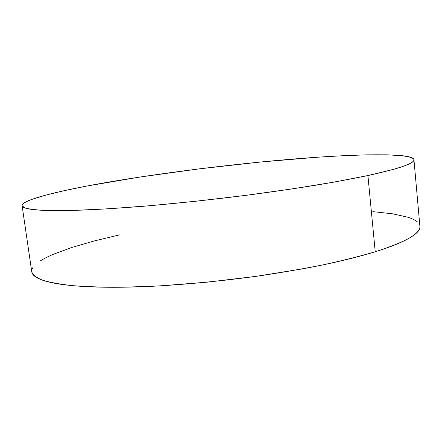 <?xml version="1.0" encoding="UTF-8"?>
<svg xmlns="http://www.w3.org/2000/svg" width="442" height="442" viewBox="0 0 442 442"><rect width="100%" height="100%" fill="white"/><g stroke="black" fill="none" stroke-linecap="round" stroke-linejoin="round"><path stroke-width="0.66" d="M367.915 175.546C352.694 178.701 335.163 181.949 315.323 185.286C294.366 188.629 272.112 191.867 248.548 195.005C212.143 199.629 176.993 203.386 143.097 206.281C121.622 207.972 102.168 209.221 84.742 210.022C68.72 210.569 55.316 210.69 44.531 210.398C35.294 209.884 28.691 209.038 24.719 207.856L22.117 205.729C21.691 199.591 62.41 189.889 112.489 181.441C169.866 171.811 239.63 163.319 300.245 158.485C360.02 153.777 411.833 152.96 413.95 159.7C414.778 163.291 399.435 168.573 367.915 175.546L375.225 251.769L367.915 175.546L334.262 182.065L292.991 188.789L246.514 195.265L198.016 201.016L150.976 205.618L108.649 208.784L73.582 210.403L47.333 210.491C40.15 210.276 34.531 209.851 30.481 209.215C26.443 208.58 23.879 207.779 22.785 206.801C21.697 205.828 21.918 204.729 23.443 203.508C24.973 202.281 27.608 200.972 31.354 199.574L45.322 195.237L64.184 190.673L86.875 186.032L140.225 176.993L199.475 168.833L260.062 162.065L317.715 157.197L343.926 155.661L367.396 154.838L387.214 154.822L402.336 155.717C406.502 156.17 409.585 156.799 411.596 157.601C413.596 158.402 414.32 159.385 413.767 160.545C413.198 161.711 411.182 163.054 407.706 164.573C404.215 166.098 399.159 167.783 392.54 169.623L367.915 175.546M22.122 205.801L31.763 271.836C32.824 274.858 36.338 277.615 42.316 280.101C49.786 282.394 59.897 284.245 72.654 285.654C86.903 286.764 103.5 287.283 122.445 287.217L153.38 286.223C187.016 284.377 221.801 281.007 257.736 276.112C280.985 272.664 302.925 268.874 323.555 264.747C343.075 260.498 360.296 256.172 375.225 251.769C406.115 241.802 421.005 233.293 419.883 226.243L413.955 159.755M32.796 267.692C31.432 269.885 31.36 271.985 32.586 273.979C33.824 275.979 36.515 277.814 40.658 279.482C44.819 281.151 50.526 282.593 57.775 283.797C65.046 284.996 73.831 285.902 84.135 286.504C94.466 287.107 106.13 287.355 119.136 287.25C132.164 287.145 146.186 286.659 161.197 285.803L207.801 282.118L255.736 276.394L301.566 269.04C316.196 266.36 329.732 263.554 342.18 260.625C354.6 257.692 365.617 254.741 375.225 251.769C384.811 248.796 392.839 245.896 399.325 243.061C405.778 240.233 410.69 237.536 414.049 234.978C417.397 232.426 419.303 230.055 419.767 227.862M417.347 221.917C415.27 220.144 412.126 218.58 407.922 217.232L392.695 213.823L372.833 211.646M119.567 234.873L94.356 240.923L72.101 247.387L53.714 254.128C48.311 256.41 43.813 258.692 40.228 260.973"/></g></svg>
